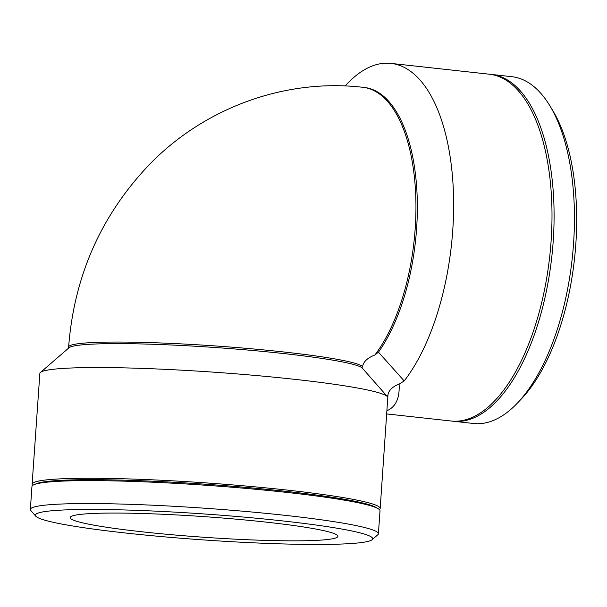 <?xml version="1.0" encoding="UTF-8"?>
<svg xmlns="http://www.w3.org/2000/svg" width="607" height="607" viewBox="0 0 607 607"><rect width="100%" height="100%" fill="white"/><g stroke="black" fill="none" stroke-linecap="round" stroke-linejoin="round"><path stroke-width="0.91" d="M362.599 366.567L361.969 367.721L387.463 396.705L387.994 394.611C388.935 390.119 392.638 386.629 399.103 384.148C399.861 398.048 395.832 406.887 387.016 410.689M387.994 394.611L380.172 508.499A174.452 13.384 -176 0 0 207.078 482.975A174.452 13.384 -176 0 0 32.118 484.158A174.452 13.384 -176 0 0 32.717 485.38M399.103 384.148L404.194 380.946L378.465 352.189L374.898 354.981C367.493 357.857 363.396 361.719 362.599 366.575A147.615 11.328 -176 0 0 210.037 345.58A147.615 11.328 -176 0 0 68.614 347.037L68.53 348.175M379.413 509.63A174.452 13.384 -176 0 0 380.172 508.499M387.463 396.705A174.452 13.384 -176 0 0 214.787 372.25A174.452 13.384 -176 0 0 40.449 372.44A174.452 13.384 -176 0 0 39.857 373.434L32.118 484.158M361.969 367.721A147.615 11.328 -176 0 0 213.065 347.371A147.615 11.328 -176 0 0 69.001 347.773L40.449 372.44M68.614 347.037C74.1 276.466 100.792 215.887 148.685 165.294C203.603 108.152 284.607 78.166 362.91 87.309L364.314 87.461A147.615 67.673 96.3 0 1 416.948 191.63A147.615 67.673 96.3 0 1 378.465 352.189M345.08 85.974L347.204 83.736A174.452 79.98 96.3 0 1 384.019 63.28A174.452 79.98 96.3 0 1 390.954 63.394A174.452 79.98 96.3 0 1 453.346 190.408A174.452 79.98 96.3 0 1 404.194 380.946M490.342 74.335A174.452 79.98 96.3 0 1 491.389 74.433L511.754 76.672A174.452 79.98 96.3 0 1 550.033 106.043A174.452 79.98 96.3 0 1 517.361 403.139A174.452 79.98 96.3 0 1 473.619 423.489L453.254 421.25A174.452 79.98 96.3 0 1 452.207 421.121M517.361 403.139L521.345 398.951A169.087 77.521 -83.7 0 0 553.015 110.99L550.033 106.043M491.389 74.433A174.452 79.98 96.3 0 1 551.824 256.586A174.452 79.98 96.3 0 1 453.254 421.25M390.954 63.394L489.295 74.206A174.452 79.98 96.3 0 1 549.73 256.351A174.452 79.98 96.3 0 1 451.16 421.015L386.788 413.944M372.106 539.706L377.82 534.775A174.452 13.384 -176 0 0 378.404 533.781A174.452 13.384 -176 0 0 205.31 508.264A174.452 13.384 -176 0 0 30.35 509.448A174.452 13.384 -176 0 0 30.798 510.51L35.76 516.185A169.087 12.975 4 0 1 204.908 514.015A169.087 12.975 4 0 1 372.106 539.706A169.087 12.975 4 0 1 353.373 543.379A169.087 12.975 4 0 1 169.543 537.286A169.087 12.975 4 0 1 35.76 516.185M378.404 533.781L380.005 510.851A174.452 13.384 -176 0 0 378.078 508.651A174.452 13.384 -176 0 0 206.911 485.334A174.452 13.384 -176 0 0 34.174 484.606A174.452 13.384 -176 0 0 31.951 486.511L30.35 509.448M322.552 539.987A134.193 10.296 -176 0 0 337.871 536.315A134.193 10.296 -176 0 0 204.726 516.678A134.193 10.296 -176 0 0 70.139 517.589A134.193 10.296 -176 0 0 171.629 534.714A134.193 10.296 -176 0 0 322.552 539.987M378.078 508.651L375.824 507.338A172.085 13.202 -176 0 0 206.987 484.333A172.085 13.202 -176 0 0 36.587 483.62L34.174 484.606M362.971 87.317A147.615 67.673 96.3 0 1 415.666 193.967A147.615 67.673 96.3 0 1 374.906 354.981"/></g></svg>
